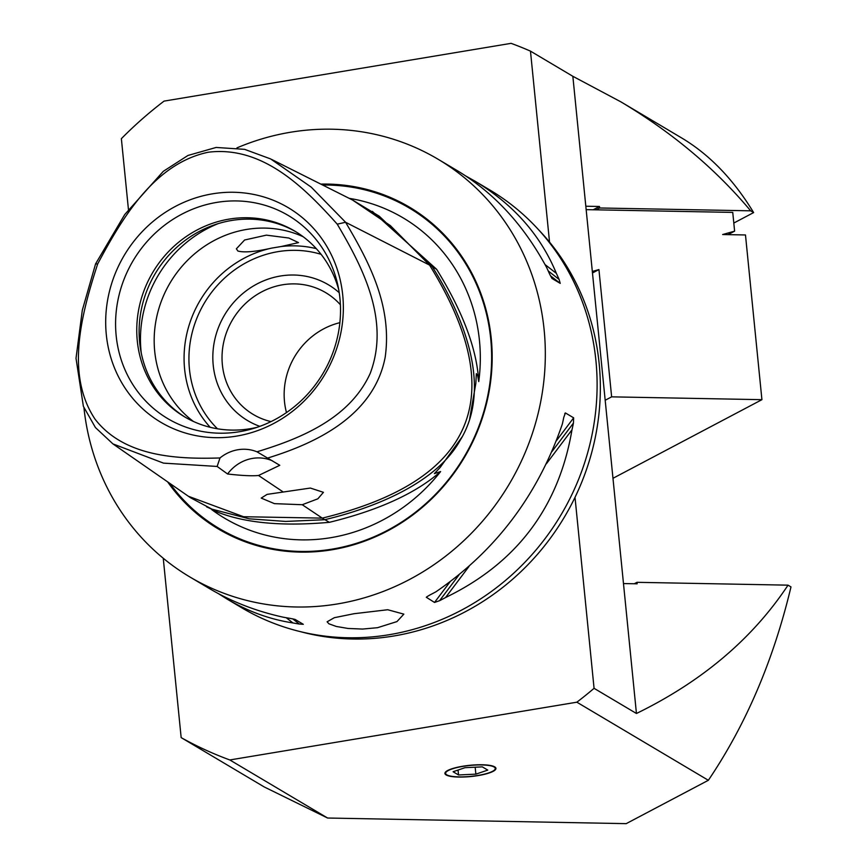 <?xml version="1.0" encoding="UTF-8"?>
<svg xmlns="http://www.w3.org/2000/svg" width="867" height="867" viewBox="0 0 867 867"><rect width="100%" height="100%" fill="white"/><g stroke="black" fill="none" stroke-linecap="round" stroke-linejoin="round"><path stroke-width="1.3" d="M586.157 209.641L732.745 212.404L734.62 231.153L722.666 234.534L745.479 234.968L761.92 399.676L611.636 396.848L598.934 269.572L592.475 272.975M598.934 269.572L592.324 271.447M734.62 231.153L728.02 234.643M596.128 209.825L599.628 207.982L750.67 210.822L753.629 212.578L733.807 223.047M761.92 399.676L612.969 478.302M611.636 396.848L605.177 400.261M446.375 774.556A24.937 5.484 -5.7 0 1 463.563 766.276A24.937 5.484 -5.7 0 1 494.049 766.981A24.937 5.484 -5.7 0 1 494.732 769.733A24.937 5.484 -5.7 0 1 471.746 776.29A24.937 5.484 -5.7 0 1 446.808 774.849A24.937 5.484 -5.7 0 1 446.375 774.556L445.638 773.982A25.631 5.636 -5.7 0 1 444.934 773.115M495.859 768.032A25.631 5.636 -5.7 0 1 495.339 769.018L494.732 769.733M458.535 774.968L453.094 771.738L464.994 767.685L482.323 766.872L487.763 770.102L475.864 774.144L458.535 774.968L458.036 770.048M475.17 767.208L475.864 774.144M163.256 558.25L181.16 737.611L264.218 786.943L327.596 818.025L626.191 823.65L708.35 780.289C745.913 724.736 773.462 660.286 790.986 586.916L788.038 585.16L636.985 582.321L637.137 583.816L623.481 583.556L636.443 713.487L594.068 688.322L575.016 497.333A241.405 225.691 -59.3 0 0 549.537 242.11L530.474 51.131A385.631 360.52 -59.3 0 0 511.107 43.35L164.058 101.114A385.631 360.52 -59.3 0 0 121.369 138.666L128.424 209.359M478.248 775.564A25.631 5.636 -5.7 0 1 444.923 773.462A25.631 5.636 -5.7 0 1 462.61 766.265A25.631 5.636 -5.7 0 1 495.935 768.368A25.631 5.636 -5.7 0 1 478.248 775.564M753.629 212.578C733.59 179.567 709.672 154.738 681.885 138.091L620.859 101.84C672.239 132.51 715.503 168.837 750.67 210.822M327.596 818.025L229.82 759.958L576.869 702.194L708.35 780.289M634.254 583.762L636.985 582.321M377.524 627.697L362.59 629.063L348.09 628.467L336.255 626.451L328.918 623.796L327.108 621.791L334.337 617.694L353.985 613.717L387.744 609.739L403.849 614.139L396.967 621.585L377.524 627.697M206.574 506.837L216.923 511.573L211.765 509.644A174.69 163.321 -59.3 0 0 330.891 537.67A174.69 163.321 -59.3 0 0 440.609 471.572L434.389 473.61L440.284 467.28L462.089 436.935M469.621 419.108L475.831 383.42L476.351 373.666L477.706 375.877L478.747 381.599A174.69 163.321 -59.3 0 0 349.173 198.337M320.79 184.097A187.142 174.961 120.7 0 1 470.282 446.808A187.142 174.961 120.7 0 1 167.602 481.835M478.747 381.599C476.861 349.043 462.815 311.6 436.621 269.29L432.265 266.7M211.765 509.644C240.159 522.573 279.358 526.8 329.362 522.324L324.887 519.669M329.362 522.324C378.597 510.284 415.683 493.377 440.609 471.572M436.621 269.29L372.311 211.364M83.947 407.761A242.955 227.132 -59.3 0 0 189.906 576.988A242.955 227.132 -59.3 0 0 435.559 563.593A242.955 227.132 -59.3 0 0 544.129 329.785A242.955 227.132 -59.3 0 0 438.03 159.214A242.955 227.132 -59.3 0 0 236.919 147.899M181.16 737.611A385.631 360.52 -59.3 0 0 229.82 759.958M530.474 51.131L572.849 76.296L623.481 583.556M585.81 206.227L599.476 206.476L599.628 207.982M593.234 209.771L599.476 206.476M788.038 585.16C752.523 638.719 701.999 681.495 636.443 713.487M572.849 76.296L620.859 101.84M576.869 702.194A385.631 360.52 -59.3 0 0 594.068 688.322M549.537 242.11A241.405 225.691 -59.3 0 0 538.667 229.842M300.08 631.555A241.405 225.691 -59.3 0 0 575.016 497.333M303.157 236.724A107.974 100.951 -59.3 0 0 246.542 229.452A107.974 100.951 -59.3 0 0 154.705 351.287A107.974 100.951 -59.3 0 0 193.428 421.46M239.487 431.712A118.107 110.412 120.7 0 1 116.167 335.692A118.107 110.412 120.7 0 1 216.609 202.423A118.107 110.412 120.7 0 1 337.772 284.907A118.107 110.412 120.7 0 1 252.308 428.807A118.107 110.412 120.7 0 1 239.487 431.712M212.426 193.84A124.783 116.655 120.7 0 1 342.736 295.3A124.783 116.655 120.7 0 1 236.604 436.101A124.783 116.655 120.7 0 1 106.305 334.651A124.783 116.655 120.7 0 1 212.426 193.84M338.748 289.849A107.974 100.951 -59.3 0 0 294.726 231.077A107.974 100.951 -59.3 0 0 229.126 219.102A107.974 100.951 -59.3 0 0 137.289 340.948A107.974 100.951 -59.3 0 0 184.443 416.756A107.974 100.951 -59.3 0 0 250.043 428.732A107.974 100.951 -59.3 0 0 257.12 427.301M185.625 417.45A107.974 100.951 120.7 0 1 139.641 342.346A107.974 100.951 120.7 0 1 231.478 220.5A107.974 100.951 120.7 0 1 295.896 231.792M339.214 292.699A79.016 73.868 -59.3 0 0 254.486 285.351A79.016 73.868 -59.3 0 0 213.217 365.18A79.016 73.868 -59.3 0 0 259.84 426.347M271.003 421.6A70.866 66.25 120.7 0 1 253.327 414.502A70.866 66.25 120.7 0 1 222.375 364.747A70.866 66.25 120.7 0 1 254.042 296.547A70.866 66.25 120.7 0 1 325.699 292.645A70.866 66.25 120.7 0 1 340.395 304.772M217.465 428.786A104.127 97.342 120.7 0 1 204.384 303.017A104.127 97.342 120.7 0 1 321.093 254.324M339.875 322.676A70.866 66.25 -59.3 0 0 284.495 401.638A70.866 66.25 -59.3 0 0 286.478 412.573M316.292 248.645A107.974 100.951 -59.3 0 0 281.081 246.542L271.815 248.081A107.974 100.951 -59.3 0 0 184.606 369.049A107.974 100.951 -59.3 0 0 210.193 427.29M281.081 246.542L298.508 242.619L288.809 238.024L266.375 235.141L244.613 239.996L236.355 248.818L237.872 251.018C243.985 252.763 255.299 251.788 271.815 248.081M302.247 504.724L274.427 503.64L261.227 498.091L267.079 494.385L310.364 488.056L323.434 492.326L317.864 498.807L302.247 504.724L324.67 519.723C344.958 514.846 430.65 493.486 460.139 440.382C496.596 381.003 454.265 301.51 432.059 266.375L379.258 216.197L352.479 199.995L390.334 225.593L429.555 265.096L345.586 222.266L311.264 187.164L270.623 158.921L244.602 149.341L216.132 147.455L187.987 155.453L163.289 171.341L124.729 214.55L95.587 263.861L82.3 310.256L76.014 358.299L83.373 406.33L95.403 427.518L112.938 443.904L163.527 463.13L217.14 466.446L219.99 457.96A38.56 36.056 120.7 0 1 256.968 451.805L279.781 465.297L258.529 475.484C252.004 476.113 241.687 475.615 227.588 473.989L217.129 466.446M283.032 491.871L258.529 475.484M272.487 460.865A38.56 36.056 -59.3 0 0 227.588 473.989M219.99 457.96C175.784 459.369 124.046 456.476 95.088 419.238C65.133 374.273 81.563 313.756 97.646 264.023C122.269 217.736 154.456 163.549 208.275 152.224C262.56 145.558 304.339 187.435 337.241 224.163C362.569 266.993 390.334 320.151 370.187 373.449C349.488 418.956 300.015 438.691 256.968 451.805M267.784 458.014C314.407 443.655 373.829 416.669 385.186 357.171C392.48 305.585 368.616 261.205 345.586 222.266L337.241 224.163M97.646 264.023L95.587 263.861M190.621 497.788L211.981 509.178L249.317 518.834L285.677 521.435L324.67 519.723M112.938 443.904L188.377 496.26L243.519 516.721L322.296 518.13C475.105 480.773 510.858 396.425 429.555 265.096L432.059 266.375M545.061 264.587L556.365 273.376A242.955 227.132 120.7 0 1 559.096 279.423L560.223 283.368L551.954 278.448M551.921 278.415L549.44 273.69A242.955 227.132 -59.3 0 0 546.709 267.654C523.885 225.203 494.157 192.918 457.538 170.799L438.03 159.214M465.926 176.066L475.018 181.181C513.47 204.395 540.585 235.12 556.365 273.376M469.036 566.4L445.584 597.515A242.955 227.132 120.7 0 1 439.569 600.701L434.519 602.446L426.304 597.265M426.878 596.756L429.913 594.968A242.955 227.132 -59.3 0 0 435.938 591.793C495.859 550.773 537.995 494.873 562.325 424.093A242.955 227.132 -59.3 0 0 563.778 417.352L565.414 412.952L573.651 417.84L573.434 423.085A242.955 227.132 120.7 0 1 571.982 429.826L546.362 463.812M565.111 413.104L564.731 413.862M571.982 429.826C558.803 507.238 516.667 563.127 445.584 597.515M189.906 576.988L209.413 588.563C231.662 601.72 256.274 611.268 283.26 617.196A242.955 227.132 -59.3 0 0 289.708 618.301L295.04 619.396L303.298 624.305L299.353 624.034A242.955 227.132 120.7 0 1 292.905 622.929L286.24 617.737M292.905 622.929C270.016 619.428 248.016 611.441 226.894 598.956L218.495 593.689M226.894 598.956L241.687 607.745A242.955 227.132 -59.3 0 0 487.352 594.35A242.955 227.132 -59.3 0 0 595.911 360.553A242.955 227.132 -59.3 0 0 489.812 189.971L475.018 181.181M322.654 185.029A186.318 174.18 120.7 0 1 490.722 338.867A186.318 174.18 120.7 0 1 332.267 549.104A186.318 174.18 120.7 0 1 169.878 483.418M141.267 353.053A118.887 111.139 120.7 0 1 218.116 223.653M548.237 270.97L559.096 279.423M550.339 275.663L560.223 283.368M573.434 423.085L551.943 451.599M459.011 574.897L439.569 600.701M573.651 417.84L556.397 440.739M449.984 581.93L434.519 602.446M299.353 624.034L292.634 618.81M271.62 159.42L352.501 200.006M190.621 497.799L188.377 496.26"/></g></svg>

